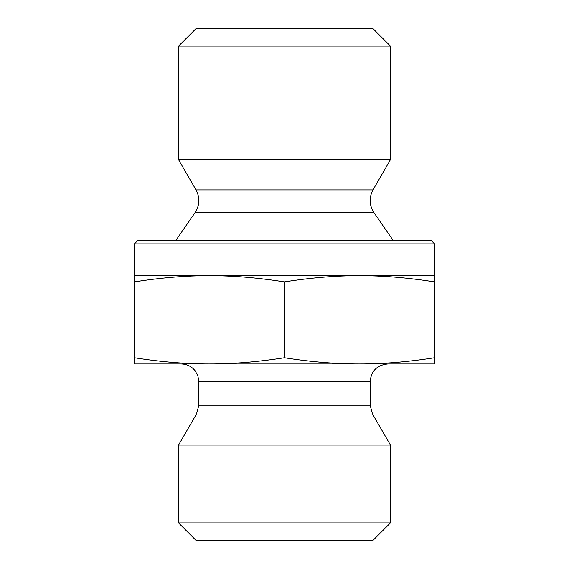 <?xml version="1.0" encoding="UTF-8"?>
<svg xmlns="http://www.w3.org/2000/svg" width="569" height="569" viewBox="0 0 569 569"><rect width="100%" height="100%" fill="white"/><g stroke="black" fill="none" stroke-linecap="round" stroke-linejoin="round"><path stroke-width="0.85" d="M434.609 288.263L434.595 351.45L434.609 288.263M178.545 46.11L390.455 46.11L390.455 159.64L178.545 159.64L178.545 46.11L196.205 28.45L372.795 28.45L390.455 46.11M209.378 275.673C185.85 275.652 160.842 277.729 134.348 281.89L134.405 275.673L359.473 275.673C335.938 275.652 310.909 277.729 284.4 281.89C257.906 277.729 232.899 275.652 209.378 275.673M434.595 243.888L431.067 240.353L137.933 240.353L134.405 243.888L434.595 243.888L434.545 281.89C408.037 277.729 383.015 275.652 359.473 275.673L434.595 275.673L434.652 281.89L434.595 363.961L359.473 363.961C382.667 364.011 407.689 361.934 434.545 357.745L434.595 363.961M434.545 281.89L434.545 357.745M284.4 281.89L284.4 357.745C311.257 361.934 336.286 364.011 359.473 363.961L209.378 363.961C232.55 364.011 257.558 361.934 284.4 357.745M134.405 243.888L134.405 275.673M195.103 212.536C199.762 205.167 200.068 197.621 196.013 189.897L372.987 189.897C368.932 197.621 369.238 205.167 373.897 212.536L195.103 212.536L175.899 240.353M196.013 189.897L178.545 159.64M134.348 281.89L134.348 357.745C161.191 361.934 186.198 364.011 209.378 363.961L134.405 363.961L134.348 357.745M370.142 405.142L198.858 405.142L198.858 381.621L370.142 381.621L370.142 405.142L372.51 413.976L390.455 445.05L178.545 445.05L196.49 413.976L372.51 413.976M370.142 381.621C371.194 370.896 377.076 365.014 387.802 363.961M178.545 522.89L196.205 540.55L372.795 540.55L390.455 522.89L178.545 522.89L178.545 445.05M390.455 522.89L390.455 445.05M373.897 212.536L393.101 240.353M372.987 189.897L390.455 159.64M196.49 413.976L198.858 405.142M198.858 381.621L197.856 375.775L195.067 370.689C191.469 366.329 186.845 364.089 181.198 363.961"/></g></svg>
